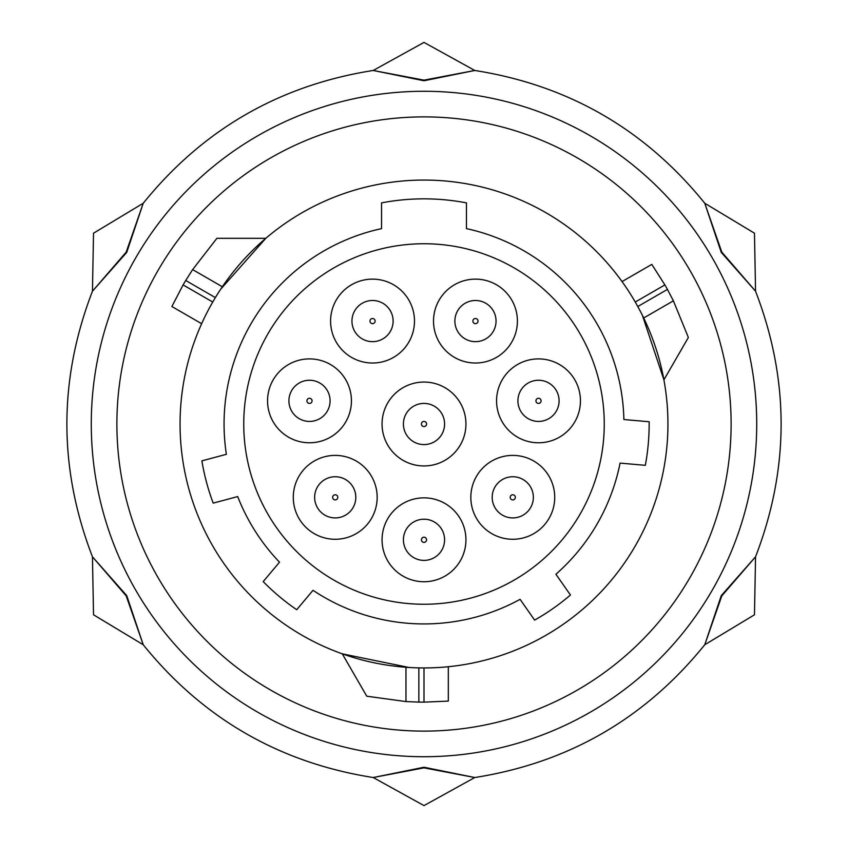<?xml version="1.0" encoding="UTF-8"?>
<svg xmlns="http://www.w3.org/2000/svg" width="848" height="848" viewBox="0 0 848 848"><rect width="100%" height="100%" fill="white"/><g stroke="black" fill="none" stroke-linecap="round" stroke-linejoin="round"><path stroke-width="1.27" d="M424 767.853L373.226 777.521L424 767.239L474.763 777.521L424 767.853M755.547 556.786L754.476 614.8L704.773 644.734C645.137 718.521 568.478 762.787 474.774 777.531L424 805.6L373.226 777.531C279.522 762.776 202.852 718.521 143.217 644.734L93.524 614.8L92.453 556.797C58.364 468.266 58.364 379.734 92.453 291.203L92.453 291.203M424 91.277A332.723 332.723 0 0 0 91.277 424A332.723 332.723 0 0 0 424 756.723A332.723 332.723 0 0 0 756.723 424A332.723 332.723 0 0 0 424 91.277M755.547 556.797L755.547 556.797C789.636 468.266 789.636 379.734 755.547 291.203L754.476 233.2L704.783 203.266C645.148 129.479 568.478 85.224 474.774 70.469L424 42.4L373.226 70.469C279.522 85.213 202.863 129.479 143.227 203.266L93.524 233.2L92.453 291.214M424 80.761L373.237 70.479L424 80.147L474.774 70.479L424 80.761M126.744 252.375L92.464 291.203L126.214 252.079L143.227 203.266L126.744 252.375M126.744 595.625L143.227 644.724L126.214 595.921L92.453 556.797L126.744 595.625M721.256 595.625L755.536 556.797L721.786 595.921L704.773 644.734L721.256 595.625M721.256 252.375L704.773 203.276L721.786 252.079L755.547 291.203L721.256 252.375M424 116.886A307.114 307.114 0 0 1 731.114 424A307.114 307.114 0 0 1 424 731.114A307.114 307.114 0 0 1 116.886 424A307.114 307.114 0 0 1 424 116.886M408.969 667.471L342.285 653.84L366.749 696.197L405.969 701.572L418.848 702.112A278.155 278.155 0 0 0 424 702.155L448.316 701.095L448.316 666.719L444.373 667.079M418.848 702.112L418.848 667.885L415.478 667.789M428.219 667.895L424 667.938A243.938 243.938 0 0 0 667.938 424A243.938 243.938 0 0 0 424 180.062A243.938 243.938 0 0 0 180.062 424A243.938 243.938 0 0 0 424 667.938L424.36 667.938M220.66 289.242L265.806 238.309L216.897 238.309L192.634 269.6L185.723 280.487A278.155 278.155 0 0 0 183.104 284.917L171.868 306.51L201.644 323.703L202.248 322.357L201.644 323.703M185.723 280.487L215.371 297.606L217.141 294.722M202.28 322.293L203.001 320.735L202.28 322.293M203.149 320.427L204.05 318.519L203.149 320.427M204.877 316.802L205.311 315.912L204.877 316.802M206.933 312.7L208.714 309.297L206.933 312.7M210.664 305.704L212.742 302.036L210.664 305.704M440.536 667.376L439.624 667.44M434.886 667.694L432.31 667.789M434.579 667.705L436.148 667.63M439.741 667.429L440.716 667.365M447.034 666.846L448.316 666.719M642.371 315.286L663.91 379.84L688.364 337.483L673.397 300.828L667.429 289.401A278.155 278.155 0 0 0 664.896 284.917L651.815 264.396L622.04 281.578L622.898 282.776L622.04 281.578M667.429 289.401L637.781 306.52L639.392 309.488M622.941 282.84L623.937 284.25L622.941 282.84M624.128 284.525L625.326 286.253L624.128 284.525M626.396 287.843L626.948 288.659L626.396 287.843M628.919 291.659L630.976 294.913L628.919 291.659M633.117 298.401L635.258 302.036L633.117 298.401M381.547 202.884L381.547 228.621A199.937 199.937 0 0 0 226.374 454.305L201.888 460.867A225.155 225.155 0 0 0 213.208 503.129L237.694 496.568A199.937 199.937 0 0 0 279.501 562.182L263.209 581.601A225.155 225.155 0 0 0 296.715 609.723L313.007 590.303A199.937 199.937 0 0 0 520.078 599.335L534.611 620.111A225.155 225.155 0 0 0 570.45 595.02L555.906 574.244A199.937 199.937 0 0 0 620.068 463.114L645.328 465.319A225.155 225.155 0 0 0 649.144 421.742L623.884 419.537A199.937 199.937 0 0 0 466.453 228.621L466.453 202.884A225.155 225.155 0 0 0 381.547 202.884M424 243.747A180.253 180.253 0 0 1 604.253 424A180.253 180.253 0 0 1 424 604.253A180.253 180.253 0 0 1 243.747 424A180.253 180.253 0 0 1 424 243.747M433.519 321.074A41.944 41.944 0 0 1 475.463 279.13A41.944 41.944 0 0 1 517.407 321.074A41.944 41.944 0 0 1 475.463 363.018A41.944 41.944 0 0 1 433.519 321.074M496.568 400.839A41.944 41.944 0 0 1 538.501 358.895A41.944 41.944 0 0 1 580.445 400.839A41.944 41.944 0 0 1 538.501 442.783A41.944 41.944 0 0 1 496.568 400.839M470.831 497.331A41.944 41.944 0 0 1 512.775 455.397A41.944 41.944 0 0 1 554.719 497.331A41.944 41.944 0 0 1 512.775 539.275A41.944 41.944 0 0 1 470.831 497.331M382.056 539.794A41.944 41.944 0 0 1 424 497.85A41.944 41.944 0 0 1 465.944 539.794A41.944 41.944 0 0 1 424 581.739A41.944 41.944 0 0 1 382.056 539.794M293.281 497.331A41.944 41.944 0 0 1 335.225 455.397A41.944 41.944 0 0 1 377.169 497.331A41.944 41.944 0 0 1 335.225 539.275A41.944 41.944 0 0 1 293.281 497.331M267.555 400.839A41.944 41.944 0 0 1 309.499 358.895A41.944 41.944 0 0 1 351.432 400.839A41.944 41.944 0 0 1 309.499 442.783A41.944 41.944 0 0 1 267.555 400.839M330.593 321.074A41.944 41.944 0 0 1 372.537 279.13A41.944 41.944 0 0 1 414.481 321.074A41.944 41.944 0 0 1 372.537 363.018A41.944 41.944 0 0 1 330.593 321.074M382.056 424A41.944 41.944 0 0 1 424 382.056A41.944 41.944 0 0 1 465.944 424A41.944 41.944 0 0 1 424 465.944A41.944 41.944 0 0 1 382.056 424M475.463 341.659A20.585 20.585 0 0 0 496.048 321.074A20.585 20.585 0 0 0 475.463 300.489A20.585 20.585 0 0 0 454.878 321.074A20.585 20.585 0 0 0 475.463 341.659A20.585 20.585 0 0 0 496.048 321.074A20.585 20.585 0 0 0 475.463 300.489M538.501 421.424A20.585 20.585 0 0 0 559.086 400.839A20.585 20.585 0 0 0 538.501 380.254A20.585 20.585 0 0 0 517.916 400.839A20.585 20.585 0 0 0 538.501 421.424A20.585 20.585 0 0 0 559.086 400.839A20.585 20.585 0 0 0 538.501 380.254M512.775 517.916A20.585 20.585 0 0 0 533.36 497.331A20.585 20.585 0 0 0 512.775 476.746A20.585 20.585 0 0 0 492.19 497.331A20.585 20.585 0 0 0 512.775 517.916A20.585 20.585 0 0 0 533.36 497.331A20.585 20.585 0 0 0 512.775 476.746M424 560.38A20.585 20.585 0 0 0 444.585 539.794A20.585 20.585 0 0 0 424 519.209A20.585 20.585 0 0 0 403.415 539.794A20.585 20.585 0 0 0 424 560.38A20.585 20.585 0 0 0 444.585 539.794A20.585 20.585 0 0 0 424 519.209M335.225 517.916A20.585 20.585 0 0 0 355.81 497.331A20.585 20.585 0 0 0 335.225 476.746A20.585 20.585 0 0 0 314.64 497.331A20.585 20.585 0 0 0 335.225 517.916A20.585 20.585 0 0 0 355.81 497.331A20.585 20.585 0 0 0 335.225 476.746M309.499 421.424A20.585 20.585 0 0 0 330.084 400.839A20.585 20.585 0 0 0 309.499 380.254A20.585 20.585 0 0 0 288.914 400.839A20.585 20.585 0 0 0 309.499 421.424A20.585 20.585 0 0 0 330.084 400.839A20.585 20.585 0 0 0 309.499 380.254M372.537 341.659A20.585 20.585 0 0 0 393.122 321.074A20.585 20.585 0 0 0 372.537 300.489A20.585 20.585 0 0 0 351.952 321.074A20.585 20.585 0 0 0 372.537 341.659A20.585 20.585 0 0 0 393.122 321.074A20.585 20.585 0 0 0 372.537 300.489M424 444.585A20.585 20.585 0 0 0 444.585 424A20.585 20.585 0 0 0 424 403.415A20.585 20.585 0 0 0 403.415 424A20.585 20.585 0 0 0 424 444.585A20.585 20.585 0 0 0 444.585 424A20.585 20.585 0 0 0 424 403.415M405.969 701.572L405.969 667.27M424 702.155L424 667.938M475.463 323.65A2.576 2.576 0 0 0 478.039 321.074A2.576 2.576 0 0 0 475.463 318.498A2.576 2.576 0 0 0 472.887 321.074A2.576 2.576 0 0 0 475.463 323.65M538.501 403.415A2.576 2.576 0 0 0 541.077 400.839A2.576 2.576 0 0 0 538.501 398.263A2.576 2.576 0 0 0 535.936 400.839A2.576 2.576 0 0 0 538.501 403.415M512.775 499.907A2.576 2.576 0 0 0 515.351 497.331A2.576 2.576 0 0 0 512.775 494.766A2.576 2.576 0 0 0 510.199 497.331A2.576 2.576 0 0 0 512.775 499.907M424 542.37A2.576 2.576 0 0 0 426.576 539.794A2.576 2.576 0 0 0 424 537.219A2.576 2.576 0 0 0 421.424 539.794A2.576 2.576 0 0 0 424 542.37M335.225 499.907A2.576 2.576 0 0 0 337.801 497.331A2.576 2.576 0 0 0 335.225 494.766A2.576 2.576 0 0 0 332.649 497.331A2.576 2.576 0 0 0 335.225 499.907M309.499 403.415A2.576 2.576 0 0 0 312.064 400.839A2.576 2.576 0 0 0 309.499 398.263A2.576 2.576 0 0 0 306.923 400.839A2.576 2.576 0 0 0 309.499 403.415M372.537 323.65A2.576 2.576 0 0 0 375.113 321.074A2.576 2.576 0 0 0 372.537 318.498A2.576 2.576 0 0 0 369.961 321.074A2.576 2.576 0 0 0 372.537 323.65M424 426.576A2.576 2.576 0 0 0 426.576 424A2.576 2.576 0 0 0 424 421.424A2.576 2.576 0 0 0 421.424 424A2.576 2.576 0 0 0 424 426.576M664.896 284.917L635.258 302.036M673.397 300.828L643.696 317.979M183.104 284.917L212.742 302.036M192.634 269.6L222.335 286.751"/></g></svg>
